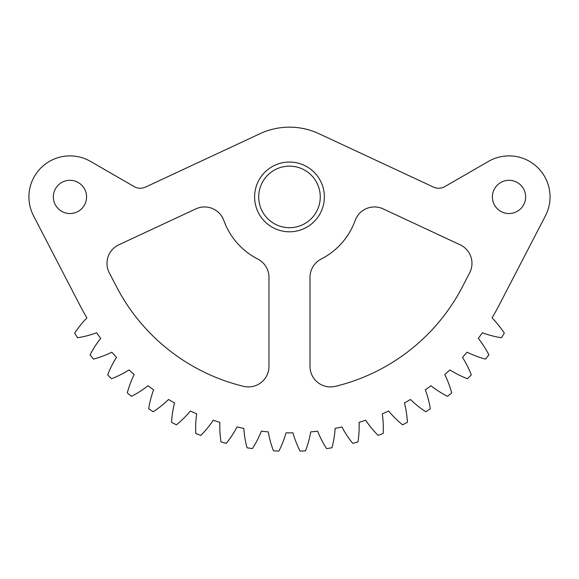 <?xml version="1.0" encoding="UTF-8"?>
<svg xmlns="http://www.w3.org/2000/svg" width="579" height="579" viewBox="0 0 579 579"><rect width="100%" height="100%" fill="white"/><g stroke="black" fill="none" stroke-linecap="round" stroke-linejoin="round"><path stroke-width="0.87" d="M254.608 196.918A34.878 34.878 0 0 1 289.486 162.04A34.878 34.878 0 0 1 324.363 196.918A34.878 34.878 0 0 1 289.486 231.795A34.878 34.878 0 0 1 254.608 196.918M320.259 196.918A30.774 30.774 0 0 0 289.486 166.144A30.774 30.774 0 0 0 258.712 196.918A30.774 30.774 0 0 0 289.486 227.692A30.774 30.774 0 0 0 320.259 196.918M109.301 272.832A20.518 20.518 0 0 1 118.847 244.794L195.868 208.874A20.518 20.518 0 0 1 223.849 220.527A69.755 69.755 0 0 0 257.778 259.052A20.518 20.518 0 0 1 268.967 277.327L268.967 366.406A20.518 20.518 0 0 1 243.629 386.352A194.906 194.906 0 0 1 116.444 286.605L109.301 272.832M525.638 196.918A16.617 16.617 0 0 0 509.013 180.301A16.617 16.617 0 0 0 492.396 196.918A16.617 16.617 0 0 0 509.013 213.535A16.617 16.617 0 0 0 525.638 196.918M550.05 196.918A41.037 41.037 0 0 0 488.502 161.382L444.831 186.59A12.311 12.311 0 0 1 433.468 187.089L318.964 133.698A69.755 69.755 0 0 0 260.007 133.698L145.503 187.089A12.311 12.311 0 0 1 134.147 186.59L90.476 161.382A41.037 41.037 0 0 0 33.524 215.801L80.011 305.488A235.942 235.942 0 0 0 86.915 317.878A98.481 98.481 0 0 0 74.655 333.193A254.405 254.405 0 0 0 77.615 337.745A98.481 98.481 0 0 0 96.592 332.773A235.942 235.942 0 0 0 100.666 338.389A98.481 98.481 0 0 0 90.078 354.898A254.405 254.405 0 0 0 93.494 359.125A98.481 98.481 0 0 0 111.848 352.198A235.942 235.942 0 0 0 116.488 357.352A98.481 98.481 0 0 0 107.68 374.881A254.405 254.405 0 0 0 111.523 378.724A98.481 98.481 0 0 0 129.052 369.916A235.942 235.942 0 0 0 134.205 374.555A98.481 98.481 0 0 0 127.279 392.909A254.405 254.405 0 0 0 131.505 396.326A98.481 98.481 0 0 0 148.014 385.737A235.942 235.942 0 0 0 153.623 389.812A98.481 98.481 0 0 0 148.658 408.788A254.405 254.405 0 0 0 153.211 411.749A98.481 98.481 0 0 0 168.525 399.488A235.942 235.942 0 0 0 174.532 402.955A98.481 98.481 0 0 0 171.572 422.352A254.405 254.405 0 0 0 176.414 424.82A98.481 98.481 0 0 0 190.361 411.025A235.942 235.942 0 0 0 196.701 413.847A98.481 98.481 0 0 0 195.782 433.439A254.405 254.405 0 0 0 200.855 435.386A98.481 98.481 0 0 0 213.289 420.209A235.942 235.942 0 0 0 219.882 422.359A98.481 98.481 0 0 0 221.019 441.936A254.405 254.405 0 0 0 226.266 443.348A98.481 98.481 0 0 0 237.043 426.955A235.942 235.942 0 0 0 243.831 428.395A98.481 98.481 0 0 0 247.009 447.755A254.405 254.405 0 0 0 252.372 448.602A98.481 98.481 0 0 0 261.375 431.174A235.942 235.942 0 0 0 268.28 431.898A98.481 98.481 0 0 0 273.462 450.817A254.405 254.405 0 0 0 278.883 451.106A98.481 98.481 0 0 0 286.019 432.831A235.942 235.942 0 0 0 292.952 432.831A98.481 98.481 0 0 0 300.088 451.106A254.405 254.405 0 0 0 305.509 450.817A98.481 98.481 0 0 0 310.699 431.898A235.942 235.942 0 0 0 317.596 431.174A98.481 98.481 0 0 0 326.599 448.602A254.405 254.405 0 0 0 331.962 447.755A98.481 98.481 0 0 0 335.14 428.395A235.942 235.942 0 0 0 341.928 426.955A98.481 98.481 0 0 0 352.705 443.348A254.405 254.405 0 0 0 357.952 441.936A98.481 98.481 0 0 0 359.089 422.359A235.942 235.942 0 0 0 365.689 420.209A98.481 98.481 0 0 0 378.116 435.386A254.405 254.405 0 0 0 383.189 433.439A98.481 98.481 0 0 0 382.27 413.847A235.942 235.942 0 0 0 388.61 411.025A98.481 98.481 0 0 0 402.557 424.82A254.405 254.405 0 0 0 407.399 422.352A98.481 98.481 0 0 0 404.439 402.955A235.942 235.942 0 0 0 410.446 399.488A98.481 98.481 0 0 0 425.76 411.749A254.405 254.405 0 0 0 430.32 408.788A98.481 98.481 0 0 0 425.348 389.812A235.942 235.942 0 0 0 430.957 385.737A98.481 98.481 0 0 0 447.473 396.326A254.405 254.405 0 0 0 451.692 392.909A98.481 98.481 0 0 0 444.766 374.555A235.942 235.942 0 0 0 449.919 369.916A98.481 98.481 0 0 0 467.448 378.724A254.405 254.405 0 0 0 471.292 374.881A98.481 98.481 0 0 0 462.483 357.352A235.942 235.942 0 0 0 467.123 352.198A98.481 98.481 0 0 0 485.477 359.125A254.405 254.405 0 0 0 488.9 354.898A98.481 98.481 0 0 0 478.305 338.389A235.942 235.942 0 0 0 482.387 332.773A98.481 98.481 0 0 0 501.363 337.745A254.405 254.405 0 0 0 504.316 333.193A98.481 98.481 0 0 0 492.056 317.878A235.942 235.942 0 0 0 498.96 305.488L545.447 215.801A41.037 41.037 0 0 0 550.05 196.918M86.575 196.918A16.617 16.617 0 0 0 69.958 180.301A16.617 16.617 0 0 0 53.34 196.918A16.617 16.617 0 0 0 69.958 213.535A16.617 16.617 0 0 0 86.575 196.918M355.13 220.527A69.755 69.755 0 0 1 321.193 259.052A20.518 20.518 0 0 0 310.004 277.327L310.004 366.406A20.518 20.518 0 0 0 335.35 386.352A194.906 194.906 0 0 0 462.527 286.605L469.67 272.832A20.518 20.518 0 0 0 460.124 244.794L383.103 208.874A20.518 20.518 0 0 0 355.13 220.527"/></g></svg>
